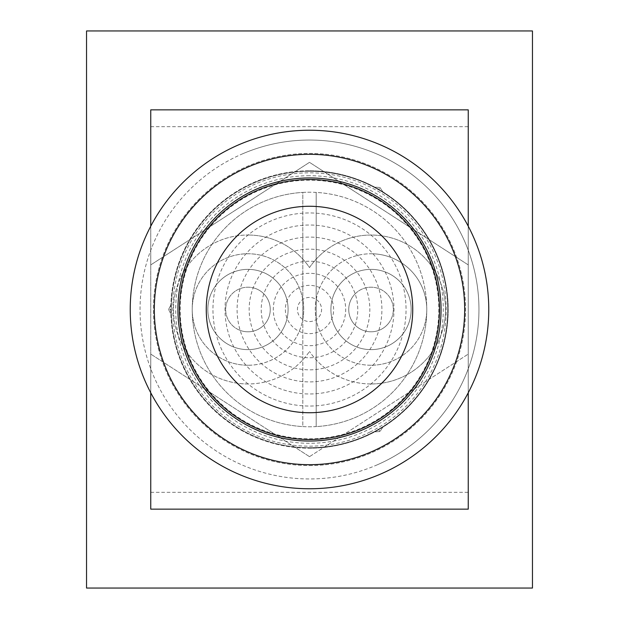 <?xml version="1.0" encoding="UTF-8"?>
<svg xmlns="http://www.w3.org/2000/svg" width="619" height="619" viewBox="0 0 619 619"><rect width="100%" height="100%" fill="white"/><g stroke="black" fill="none" stroke-linecap="round" stroke-linejoin="round"><path stroke-width="0.46" stroke-dasharray="3.1 2.32" d="M371.036 383.973A74.473 74.473 0 0 0 445.51 309.5A74.473 74.473 0 0 0 309.5 267.563A74.473 74.473 0 0 0 247.964 235.027A74.473 74.473 0 0 1 309.5 267.563A74.473 74.473 0 0 1 445.51 309.5A74.473 74.473 0 0 1 309.5 351.437A74.473 74.473 0 0 0 371.036 383.973M371.036 365.241A55.741 55.741 0 0 1 316.185 299.565A55.741 55.741 0 0 1 371.036 253.759A55.741 55.741 0 0 0 315.295 309.5A55.741 55.741 0 0 0 371.036 365.241A55.741 55.741 0 0 0 426.777 309.5A55.741 55.741 0 0 0 371.036 253.759A55.741 55.741 0 0 1 426.777 309.5A117.277 117.277 0 0 0 316.185 192.408L316.185 426.592A117.277 117.277 0 0 1 302.815 426.592L302.815 319.435A55.741 55.741 0 0 1 192.223 309.5A55.741 55.741 0 0 1 302.815 299.565L302.815 192.408A117.277 117.277 0 0 0 192.223 309.5A117.277 117.277 0 0 0 302.815 426.592L302.815 192.408A117.277 117.277 0 0 1 309.5 192.223A117.277 117.277 0 0 0 192.223 309.5A117.277 117.277 0 0 0 309.5 426.777A117.277 117.277 0 0 0 426.777 309.5A117.277 117.277 0 0 0 309.5 192.223A117.277 117.277 0 0 1 316.185 192.408L316.185 426.592A117.277 117.277 0 0 0 426.777 309.5A55.741 55.741 0 0 1 371.036 365.241M247.964 365.241A55.741 55.741 0 0 1 192.223 309.5A55.741 55.741 0 0 1 247.964 253.759A55.741 55.741 0 0 1 303.705 309.5A55.741 55.741 0 0 1 247.964 365.241M247.964 383.973A74.473 74.473 0 0 1 173.49 309.5A74.473 74.473 0 0 1 247.964 235.027A74.473 74.473 0 0 0 173.49 309.5A74.473 74.473 0 0 0 309.5 351.437A74.473 74.473 0 0 1 247.964 383.973M309.5 465.573A156.073 156.073 0 0 0 465.573 309.5A156.073 156.073 0 0 0 309.5 153.427A156.073 156.073 0 0 0 153.427 309.5A156.073 156.073 0 0 0 309.5 465.573A156.073 156.073 0 0 0 465.573 309.5A156.073 156.073 0 0 0 309.5 153.427A156.073 156.073 0 0 0 153.427 309.5A156.073 156.073 0 0 0 309.5 465.573M309.5 175.719A133.781 133.781 0 0 0 175.719 309.5A133.781 133.781 0 0 0 309.5 443.281A133.781 133.781 0 0 0 443.281 309.5A133.781 133.781 0 0 0 309.5 175.719M309.5 180.183A129.317 129.317 0 0 0 180.183 309.5A129.317 129.317 0 0 0 309.5 438.817A129.317 129.317 0 0 0 438.817 309.5A129.317 129.317 0 0 0 309.5 180.183M309.5 170.813A138.687 138.687 0 0 1 448.187 309.5A138.687 138.687 0 0 1 309.5 448.187A138.687 138.687 0 0 0 374.812 431.845L382.797 427.234A138.687 138.687 0 0 0 382.797 191.766L374.812 187.155A138.687 138.687 0 0 0 170.89 304.888L170.89 314.112A138.687 138.687 0 0 0 309.5 448.187A138.687 138.687 0 0 1 170.813 309.5A138.687 138.687 0 0 1 309.5 170.813M382.797 427.234L379.958 431.536L374.812 431.845L379.958 431.536L382.797 427.234M379.958 187.464L382.797 191.766L379.958 187.464L374.812 187.155L379.958 187.464L378.843 189.399M168.585 309.5L170.89 304.888L168.585 309.5L170.89 314.112L168.585 309.5L170.813 309.5M302.815 319.435A55.741 55.741 0 0 0 302.815 299.565L302.815 319.435M378.843 429.601L379.958 431.536M387.873 324.116A22.299 22.299 0 0 0 385.652 292.663A22.299 22.299 0 0 0 354.2 294.884A22.299 22.299 0 0 1 385.652 292.663A22.299 22.299 0 0 1 387.873 324.116A22.299 22.299 0 0 0 385.652 292.663A22.299 22.299 0 0 0 354.2 294.884A22.299 22.299 0 0 1 385.652 292.663A22.299 22.299 0 0 1 387.873 324.116A22.299 22.299 0 0 1 356.42 326.337A22.299 22.299 0 0 1 354.2 294.884A22.299 22.299 0 0 0 356.42 326.337A22.299 22.299 0 0 0 387.873 324.116A22.299 22.299 0 0 1 356.42 326.337A22.299 22.299 0 0 1 354.2 294.884A22.299 22.299 0 0 0 356.42 326.337A22.299 22.299 0 0 0 387.873 324.116M401.344 335.808A40.134 40.134 0 0 0 397.344 279.192A40.134 40.134 0 0 0 340.729 283.192A40.134 40.134 0 0 0 344.729 339.808A40.134 40.134 0 0 0 401.344 335.808A40.134 40.134 0 0 0 397.344 279.192A40.134 40.134 0 0 0 340.729 283.192A40.134 40.134 0 0 0 344.729 339.808A40.134 40.134 0 0 0 401.344 335.808M255.871 288.655A22.299 22.299 0 0 0 227.119 301.592A22.299 22.299 0 0 0 240.048 330.345A22.299 22.299 0 0 1 227.119 301.592A22.299 22.299 0 0 1 255.871 288.655A22.299 22.299 0 0 0 227.119 301.592A22.299 22.299 0 0 0 240.048 330.345A22.299 22.299 0 0 1 227.119 301.592A22.299 22.299 0 0 1 255.871 288.655A22.299 22.299 0 0 1 268.808 317.408A22.299 22.299 0 0 1 240.048 330.345A22.299 22.299 0 0 0 268.808 317.408A22.299 22.299 0 0 0 255.871 288.655A22.299 22.299 0 0 1 268.808 317.408A22.299 22.299 0 0 1 240.048 330.345A22.299 22.299 0 0 0 268.808 317.408A22.299 22.299 0 0 0 255.871 288.655M262.201 271.973A40.134 40.134 0 0 0 210.437 295.263A40.134 40.134 0 0 0 233.727 347.027A40.134 40.134 0 0 0 285.483 323.737A40.134 40.134 0 0 0 262.201 271.973A40.134 40.134 0 0 0 210.437 295.263A40.134 40.134 0 0 0 233.727 347.027A40.134 40.134 0 0 0 285.483 323.737A40.134 40.134 0 0 0 262.201 271.973M255.268 182.342A138.238 138.238 0 0 0 182.342 363.732A138.238 138.238 0 0 0 363.732 436.658A138.238 138.238 0 0 0 436.658 255.268A138.238 138.238 0 0 0 255.268 182.342A138.238 138.238 0 0 0 182.342 363.732A138.238 138.238 0 0 0 363.732 436.658A138.238 138.238 0 0 0 436.658 255.268A138.238 138.238 0 0 0 255.268 182.342M243.027 153.628A169.451 169.451 0 0 0 153.628 375.973A169.451 169.451 0 0 0 375.973 465.372A169.451 169.451 0 0 1 153.628 375.973A169.451 169.451 0 0 1 243.027 153.628A169.451 169.451 0 0 1 465.372 243.027A169.451 169.451 0 0 1 375.973 465.372A169.451 169.451 0 0 0 465.372 243.027A169.451 169.451 0 0 0 243.027 153.628A169.451 169.451 0 0 1 465.372 243.027A169.451 169.451 0 0 1 375.973 465.372M379.826 474.394A179.262 179.262 0 0 0 474.394 239.174A179.262 179.262 0 0 0 239.174 144.606A179.262 179.262 0 0 0 144.606 379.826A179.262 179.262 0 0 0 379.826 474.394M257.899 188.493A131.553 131.553 0 0 0 188.493 361.101A131.553 131.553 0 0 0 361.101 430.507A131.553 131.553 0 0 0 430.507 257.899A131.553 131.553 0 0 0 257.899 188.493M309.5 456.66L150.75 354.091L150.75 492.329L150.75 354.091L309.5 456.66L468.25 354.091L309.5 456.66M150.75 492.329L468.25 492.329L468.25 354.091L468.25 509.151M150.75 109.849L150.75 509.151M150.75 126.671L468.25 126.671L468.25 264.909L309.5 162.34L150.75 264.909L150.75 126.671L150.75 264.909L309.5 162.34L468.25 264.909L468.25 109.849M468.25 492.329L468.25 126.671M532.464 588.05L86.536 588.05L86.536 30.95L532.464 30.95L532.464 588.05M468.25 392.771L468.25 226.229M150.75 392.771L150.75 226.229M314.839 320.325A12.071 12.071 0 0 0 320.325 304.161A12.071 12.071 0 0 0 304.161 298.675A12.071 12.071 0 0 0 298.675 314.839A12.071 12.071 0 0 0 314.839 320.325M298.822 287.85A24.133 24.133 0 0 0 287.85 320.178A24.133 24.133 0 0 0 320.178 331.15A24.133 24.133 0 0 0 331.15 298.822A24.133 24.133 0 0 0 298.822 287.85M325.517 341.967A36.204 36.204 0 0 0 341.967 293.483A36.204 36.204 0 0 0 293.483 277.033A36.204 36.204 0 0 0 277.033 325.517A36.204 36.204 0 0 0 325.517 341.967M288.152 266.209A48.274 48.274 0 0 0 266.209 330.848A48.274 48.274 0 0 0 330.848 352.791A48.274 48.274 0 0 0 352.791 288.152A48.274 48.274 0 0 0 288.152 266.209M336.187 363.616A60.337 60.337 0 0 0 363.616 282.813A60.337 60.337 0 0 0 282.813 255.384A60.337 60.337 0 0 0 255.384 336.187A60.337 60.337 0 0 0 336.187 363.616M277.474 244.559A72.408 72.408 0 0 0 244.559 341.526A72.408 72.408 0 0 0 341.526 374.441A72.408 72.408 0 0 0 374.441 277.474A72.408 72.408 0 0 0 277.474 244.559M346.864 385.266A84.478 84.478 0 0 0 385.266 272.136A84.478 84.478 0 0 0 272.136 233.734A84.478 84.478 0 0 0 233.734 346.864A84.478 84.478 0 0 0 346.864 385.266M266.797 222.917A96.541 96.541 0 0 0 222.917 352.203A96.541 96.541 0 0 0 352.203 396.083A96.541 96.541 0 0 0 396.083 266.797A96.541 96.541 0 0 0 266.797 222.917A96.541 96.541 0 0 0 222.917 352.203A96.541 96.541 0 0 0 352.203 396.083A96.541 96.541 0 0 0 396.083 266.797A96.541 96.541 0 0 0 266.797 222.917M366.997 426.081A129.99 129.99 0 0 0 426.081 252.003A129.99 129.99 0 0 0 252.003 192.919A129.99 129.99 0 0 0 192.919 366.997A129.99 129.99 0 0 0 366.997 426.081A129.99 129.99 0 0 0 426.081 252.003A129.99 129.99 0 0 0 252.003 192.919A129.99 129.99 0 0 0 192.919 366.997A129.99 129.99 0 0 0 366.997 426.081A129.99 129.99 0 0 0 426.081 252.003A129.99 129.99 0 0 0 252.003 192.919A129.99 129.99 0 0 0 192.919 366.997A129.99 129.99 0 0 0 366.997 426.081M369.953 432.077A136.675 136.675 0 0 0 432.077 249.047A136.675 136.675 0 0 0 249.047 186.923A136.675 136.675 0 0 0 186.923 369.953A136.675 136.675 0 0 0 369.953 432.077M248.621 166.759A155.183 155.183 0 0 0 166.759 370.379A155.183 155.183 0 0 0 370.379 452.241A155.183 155.183 0 0 0 452.241 248.621A155.183 155.183 0 0 0 248.621 166.759"/><path stroke-width="0.93" d="M379.826 474.394A179.262 179.262 0 0 0 474.394 239.174A179.262 179.262 0 0 0 239.174 144.606A179.262 179.262 0 0 0 144.606 379.826A179.262 179.262 0 0 0 379.826 474.394A179.262 179.262 0 0 0 474.394 239.174A179.262 179.262 0 0 0 239.174 144.606M257.899 188.493A131.553 131.553 0 0 0 188.493 361.101A131.553 131.553 0 0 0 361.101 430.507A131.553 131.553 0 0 0 430.507 257.899A131.553 131.553 0 0 0 257.899 188.493M150.75 392.771L150.75 509.151L468.25 509.151L468.25 392.771M150.75 226.229L150.75 109.849L468.25 109.849L468.25 226.229M532.464 30.95L532.464 588.05L86.536 588.05L86.536 30.95L532.464 30.95M366.997 426.081A129.99 129.99 0 0 0 426.081 252.003A129.99 129.99 0 0 0 252.003 192.919A129.99 129.99 0 0 0 192.919 366.997A129.99 129.99 0 0 0 366.997 426.081A129.99 129.99 0 0 0 426.081 252.003A129.99 129.99 0 0 0 252.003 192.919M370.379 452.241A155.183 155.183 0 0 0 452.241 248.621A155.183 155.183 0 0 0 248.621 166.759A155.183 155.183 0 0 0 166.759 370.379A155.183 155.183 0 0 0 370.379 452.241M355.159 402.087A103.234 103.234 0 0 0 402.087 263.841A103.234 103.234 0 0 0 263.841 216.913A103.234 103.234 0 0 0 216.913 355.159A103.234 103.234 0 0 0 355.159 402.087"/></g></svg>
